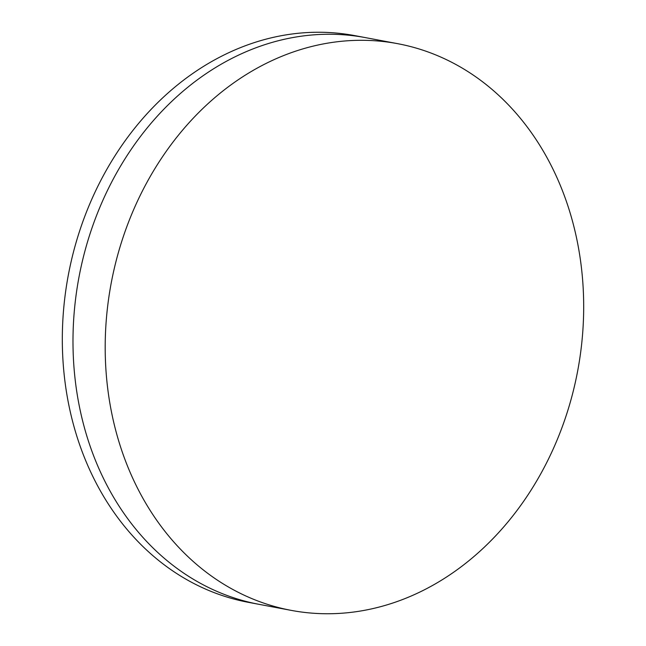 <?xml version="1.0" encoding="UTF-8"?>
<svg xmlns="http://www.w3.org/2000/svg" width="646" height="646" viewBox="0 0 646 646"><rect width="100%" height="100%" fill="white"/><g stroke="black" fill="none" stroke-linecap="round" stroke-linejoin="round"><path stroke-width="0.97" d="M291.193 610.373L258.981 604.325A288.31 237.332 -79.4 0 1 89.414 444.077A288.31 237.332 -79.4 0 1 130.976 149.694A288.31 237.332 -79.4 0 1 365.475 37.63L354.807 35.627A288.31 237.332 -79.4 0 0 120.309 147.684A288.31 237.332 -79.4 0 0 78.747 442.074A288.31 237.332 -79.4 0 0 248.314 602.322L258.981 604.325A288.31 237.332 -79.4 0 1 89.414 444.077A288.31 237.332 -79.4 0 1 130.976 149.694A288.31 237.332 -79.4 0 1 365.475 37.63L397.686 43.678A288.31 237.332 -79.4 0 1 567.253 203.926A288.31 237.332 -79.4 0 1 525.691 498.316A288.31 237.332 -79.4 0 1 291.193 610.373A288.31 237.332 -79.4 0 1 121.626 450.133A288.31 237.332 -79.4 0 1 163.188 155.743A288.31 237.332 -79.4 0 1 397.686 43.678"/></g></svg>
